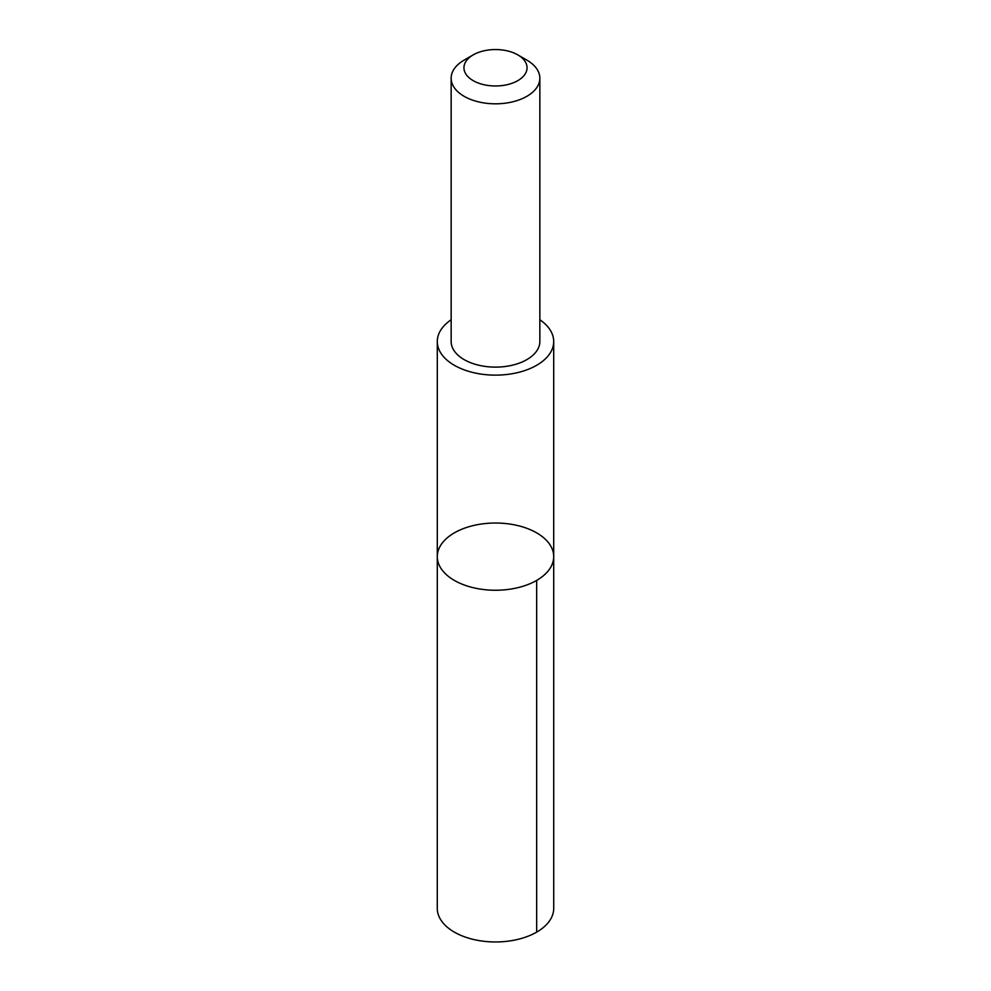 <?xml version="1.0" encoding="UTF-8"?>
<svg xmlns="http://www.w3.org/2000/svg" width="991" height="991" viewBox="0 0 991 991"><rect width="100%" height="100%" fill="white"/><g stroke="black" fill="none" stroke-linecap="round" stroke-linejoin="round"><path stroke-width="1.49" d="M535.413 581.098A58.209 33.607 180 0 1 472.422 587.49A58.209 33.607 180 0 1 437.291 556.632A58.209 33.607 180 0 1 495.5 523.025A58.209 33.607 180 0 1 553.709 556.632A58.209 33.607 180 0 1 535.413 581.098A58.209 33.607 180 0 1 472.422 587.49A58.209 33.607 180 0 1 437.291 556.632L437.279 908.351A58.221 33.607 0 0 0 472.422 939.208A58.221 33.607 0 0 0 535.425 932.816A58.221 33.607 0 0 0 553.721 908.351L553.709 556.632A58.209 33.607 180 0 1 535.413 581.098M451.153 319.759A58.209 33.607 0 0 0 437.291 341.523A58.209 33.607 0 0 0 472.422 372.381A58.209 33.607 0 0 0 535.413 365.989A58.209 33.607 0 0 0 553.709 341.523A58.209 33.607 0 0 0 539.847 319.759M473.19 54.889L464.135 60.117A44.347 25.605 0 0 0 451.153 78.215L451.153 341.511A44.347 25.605 0 0 0 495.5 367.116A44.347 25.605 0 0 0 539.847 341.511L539.847 78.215A44.347 25.605 0 0 0 526.865 60.117L517.81 54.889A31.551 18.21 0 0 0 473.871 54.505A31.551 18.21 0 0 0 473.19 54.889A31.551 18.21 0 0 0 473.19 80.643A31.551 18.21 0 0 0 517.81 80.643A31.551 18.21 0 0 0 517.81 54.889M451.153 78.215A44.347 25.605 0 0 0 495.5 103.82A44.347 25.605 0 0 0 539.847 78.215M536.664 580.392L536.664 932.11M437.291 341.523L437.291 556.632M553.709 341.523L553.709 556.632"/></g></svg>
